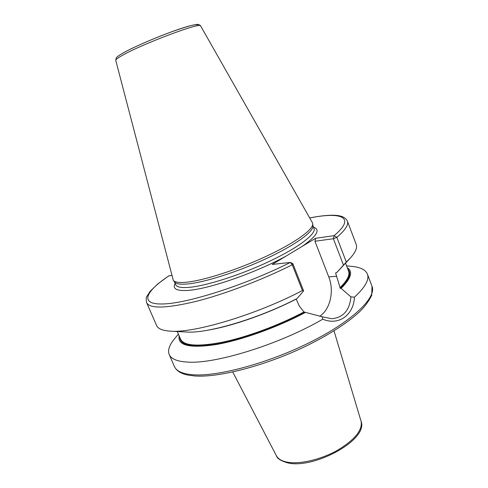 <?xml version="1.0" encoding="UTF-8"?>
<svg xmlns="http://www.w3.org/2000/svg" width="488" height="488" viewBox="0 0 488 488"><rect width="100%" height="100%" fill="white"/><g stroke="black" fill="none" stroke-linecap="round" stroke-linejoin="round"><path stroke-width="0.73" d="M312.405 222.711L312.729 223.742C313.564 229.421 295.014 242.902 266.082 256.377C237.205 269.858 203.148 280.722 186.081 282.259C179.053 282.881 174.796 282.253 173.301 280.356L115.748 60.359C115.589 59.621 117.663 58.029 121.969 55.589C141.306 44.286 201.666 21.631 200.617 25.901L312.405 222.711M173.301 280.356L174.637 282.04C176.137 283.943 180.383 284.596 187.368 283.998C204.332 282.528 238.101 271.786 266.716 258.408C295.392 245.031 313.784 231.593 312.948 225.877L312.729 223.742M170.709 331.181L186.123 332.005C206.778 333.859 258.353 318.725 297.125 298.504L303.609 290.897L302.432 290.537L292.257 264.789L290.329 262.446L272.231 264.435L315.638 238.272L334.066 235.674L336.848 237.327L346.285 262.05L336.622 272.658L350.018 258.372M171.806 275.494L168.696 275.897L157.746 283.967L150.121 291.354L146.931 296.332C146.095 296.954 145.991 299.065 146.626 302.658C149.743 308.825 165.944 308.471 195.231 301.596C223.882 294.423 261.977 280.021 292.257 264.789L292.849 263.648L303.609 290.897M347.84 269.169C351.793 273.213 349.298 279.63 340.343 288.408L335.671 273.274L335.726 272.792L336.622 272.658M309.734 218.008C341.356 211.493 356.399 217.178 334.066 235.674L333.377 238.724L336.854 237.327C345.284 230.11 348.804 224.712 347.401 221.131L356.191 244.409C357.472 247.715 355.538 252.235 350.39 257.969L346.285 262.05M302.432 290.537C256.353 314.766 193.706 333.408 170.172 331.151C162.474 330.626 157.935 328.735 156.556 325.472L146.626 302.658M352.055 266.411L352.507 266.454C360.65 267.326 365.61 269.864 367.385 274.067C369.501 279.563 365.189 287.261 354.447 297.174L350.915 296.85C349.683 310.264 343.314 317.554 331.816 318.719L322.129 316.767L322.775 319.189C279.825 344.278 215.147 364.261 187.557 362.084C177.205 361.48 171.087 358.967 169.202 354.538C167.549 350.286 169.336 345.01 174.564 338.709L174.856 338.361M296.167 298.998L299.29 306.013L303.969 311.972L322.129 316.767M340.343 288.408L341.082 288.359C351.153 278.422 353.208 271.517 347.255 267.631M179.151 335.89C177.455 345.486 189.625 348.395 215.678 344.626C241.255 340.276 277.562 327.314 305.543 312.344M319.683 316.261C330.285 309.551 334.445 290.927 328.766 276.909L314.949 241.249L333.377 238.724L343.424 264.984M350.915 296.85L341.082 288.359M314.949 241.249L315.638 238.272M354.447 297.174C353.702 314.955 338.702 326.021 322.775 319.189M197.475 25.773C199 23.149 190.381 25.162 171.611 31.818C153.915 38.259 132.565 47.617 123.013 53.064M312.912 225.517L314.046 228.457C316.401 233.795 298.888 247.343 269.925 261.098C241.035 274.848 206.149 285.999 188.795 287.377C181.066 287.981 176.686 287.072 175.649 284.656L174.411 281.753M175.131 283.443C172.234 288.792 176.516 291.116 187.965 290.409C208.516 289.195 255.816 272.81 286.322 255.944M313.57 227.231C320.665 229.573 316.944 235.911 302.401 246.251M168.946 275.811C144.497 292.105 138.964 305.262 164.682 303.902C190.009 302.725 246.928 284.309 290.329 262.446M174.411 366.512C176.406 371.185 182.61 373.942 193.034 374.778C217.929 376.791 269.309 362.913 311.246 341.716C353.281 320.549 376.724 297.326 372.002 286.285L371.734 295.319C368.586 301.578 364.384 307.202 359.137 312.192C346.669 323.501 328.851 334.866 305.671 346.291C265.32 365.707 218.532 377.846 194.559 375.961L187.526 375.01C180.834 373.607 176.461 370.776 174.411 366.512L169.202 354.538M208.382 330.095C232.526 326.033 268.248 313.522 296.198 299.101M339.843 287.816C347.2 280.649 350.097 275.049 348.542 271.011L345.559 263.197M177.278 331.529L180.584 339.209C183.946 345.913 198.097 346.87 223.046 342.076C247.349 336.958 278.996 325.228 303.969 311.972M304.817 312.369C278.16 326.582 243.896 339.001 218.868 343.68C193.279 347.889 180.255 345.797 179.804 337.403M328.766 276.909L336.811 276.232M361.096 421.351C368.568 439.7 314.394 469.023 288.121 462.978C281.07 461.014 277.16 458.604 276.397 455.743C278.069 458.909 281.637 461.038 287.103 462.136C299.412 464.552 320.628 459.708 337.263 450.406C354.739 439.883 362.682 430.196 361.096 421.351L334.018 330.858M115.748 60.359L116.199 57.98C116.723 57.45 116.162 57.084 122.726 53.192C135.835 45.658 170.129 31.506 187.38 26.523C197.664 23.766 198.091 24.382 199.049 24.62L200.617 25.901M290.586 262.532L292.849 263.648M347.401 221.131C344.778 215.794 337.787 215.299 332.517 215.232C326.265 215.251 318.658 216.154 309.697 217.953M346.565 265.832L352.507 266.454M178.388 334.121L174.564 338.709M367.385 274.067L372.002 286.285M276.397 455.743L232.721 371.99"/></g></svg>
